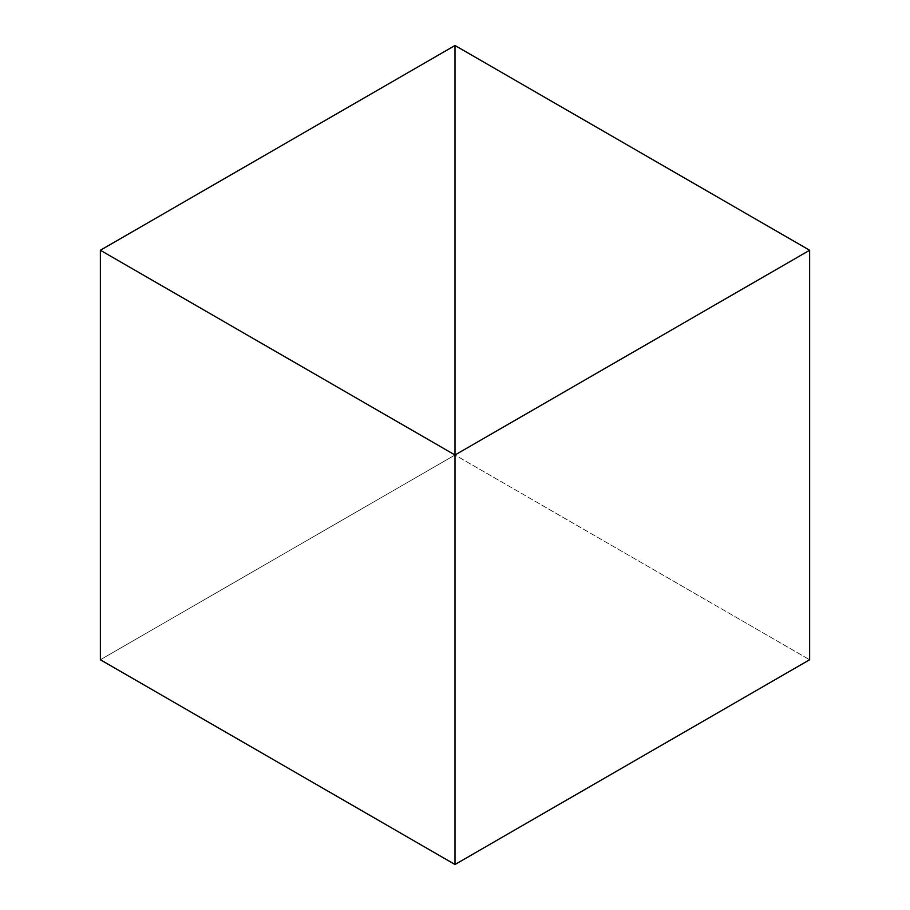<?xml version="1.0" encoding="UTF-8"?>
<svg xmlns="http://www.w3.org/2000/svg" width="910" height="910" viewBox="0 0 910 910"><rect width="100%" height="100%" fill="white"/><g stroke="black" fill="none" stroke-linecap="round" stroke-linejoin="round"><path stroke-width="0.68" stroke-dasharray="4.55 3.41" d="M455 45.5L455 864.5L455 45.5L455 455L100.362 659.75L455 455L455 45.5M455 864.5L455 455L809.638 659.75L455 455L455 864.5"/><path stroke-width="1.36" d="M455 864.5L455 45.5L100.362 250.25L100.362 659.75L100.362 250.25L455 455L455 864.5L100.362 659.75L455 864.5L455 45.5L100.362 250.25L455 455L455 864.5L809.638 659.75L809.638 250.25L455 45.5L455 455L809.638 250.25L809.638 659.75L455 864.5M455 45.5L455 455L809.638 250.25L455 45.5"/></g></svg>
